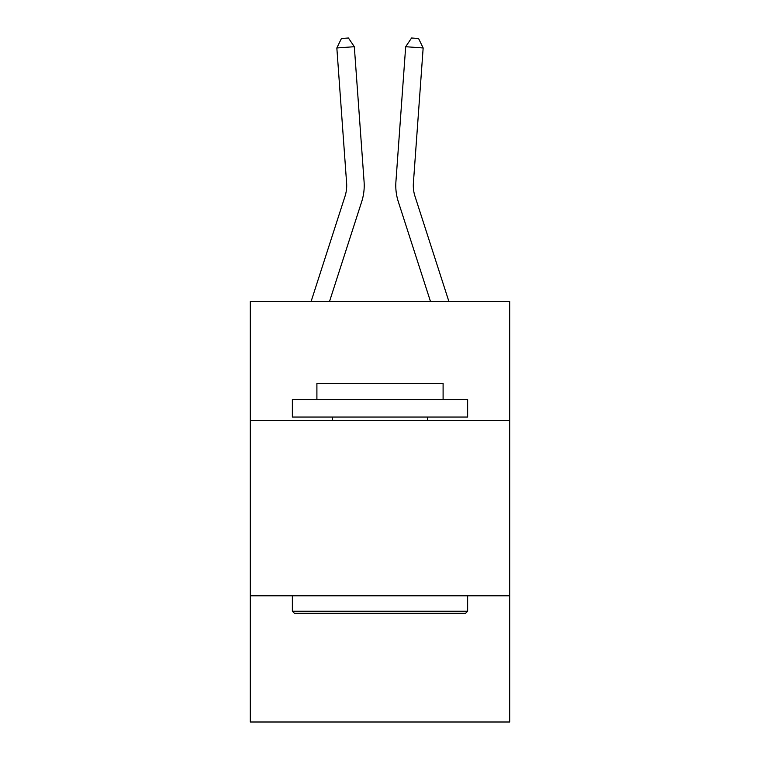 <?xml version="1.0" encoding="UTF-8"?>
<svg xmlns="http://www.w3.org/2000/svg" width="760" height="760" viewBox="0 0 760 760"><rect width="100%" height="100%" fill="white"/><g stroke="black" fill="none" stroke-linecap="round" stroke-linejoin="round"><path stroke-width="1.14" d="M509.694 420.546L509.694 301.359L250.306 301.359L250.306 420.546L509.694 420.546L509.694 722L250.306 722L250.306 420.546M509.694 595.811L250.306 595.811M311.144 301.359L345.012 196.298A35.055 35.055 0 0 0 346.608 183.017L336.841 47.975L354.322 46.712L364.087 181.754A52.582 52.582 0 0 1 361.694 201.675L329.555 301.359M448.856 301.359L414.988 196.298A35.055 35.055 0 0 1 413.392 183.017L423.159 47.975L405.678 46.712L395.912 181.754A52.582 52.582 0 0 0 398.306 201.675L430.445 301.359M294.471 613.339L292.363 611.23L467.637 611.23L465.528 613.339L294.471 613.339M467.637 399.513L467.637 417.041L292.363 417.041L292.363 399.513L467.637 399.513M316.901 399.513L316.901 383.382L443.099 383.382L443.099 399.513M467.637 595.811L467.637 611.23M292.363 595.811L292.363 611.23M427.671 417.041L427.671 420.546M332.329 417.041L332.329 420.546M405.678 46.712L395.912 181.754L405.678 46.712L395.912 181.754L405.678 46.712L395.912 181.754L405.678 46.712L395.912 181.754L405.678 46.712L395.912 181.754L405.678 46.712L395.912 181.754L405.678 46.712L395.912 181.754L405.678 46.712L395.912 181.754L405.678 46.712L395.912 181.754L405.678 46.712L395.912 181.754L405.678 46.712L395.912 181.754L405.678 46.712L395.912 181.754L405.678 46.712L395.912 181.754L405.678 46.712L411.578 38L418.57 38.504L423.159 47.975M414.988 196.298A35.055 35.055 0 0 1 413.392 183.017A35.055 35.055 0 0 0 414.988 196.298A35.055 35.055 0 0 1 413.392 183.017A35.055 35.055 0 0 0 414.988 196.298A35.055 35.055 0 0 1 413.392 183.017A35.055 35.055 0 0 0 414.988 196.298A35.055 35.055 0 0 1 413.392 183.017A35.055 35.055 0 0 0 414.988 196.298A35.055 35.055 0 0 1 413.392 183.017A35.055 35.055 0 0 0 414.988 196.298A35.055 35.055 0 0 1 413.392 183.017A35.055 35.055 0 0 0 414.988 196.298M345.012 196.298A35.055 35.055 0 0 0 346.608 183.017A35.055 35.055 0 0 1 345.012 196.298A35.055 35.055 0 0 0 346.608 183.017A35.055 35.055 0 0 1 345.012 196.298A35.055 35.055 0 0 0 346.608 183.017A35.055 35.055 0 0 1 345.012 196.298A35.055 35.055 0 0 0 346.608 183.017A35.055 35.055 0 0 1 345.012 196.298A35.055 35.055 0 0 0 346.608 183.017A35.055 35.055 0 0 1 345.012 196.298A35.055 35.055 0 0 0 346.608 183.017A35.055 35.055 0 0 1 345.012 196.298A35.055 35.055 0 0 0 346.608 183.017M336.841 47.975L341.43 38.504L348.422 38L354.322 46.712"/></g></svg>
